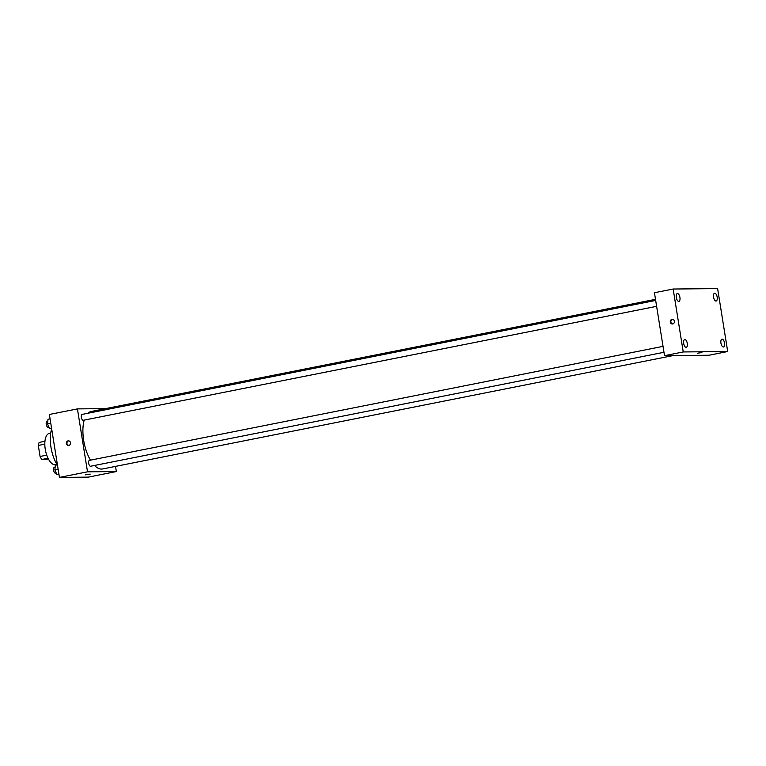 <?xml version="1.0" encoding="UTF-8"?>
<svg xmlns="http://www.w3.org/2000/svg" width="766" height="766" viewBox="0 0 766 766"><rect width="100%" height="100%" fill="white"/><g stroke="black" fill="none" stroke-linecap="round" stroke-linejoin="round"><path stroke-width="1.15" d="M48.488 459.112L41.929 459.466A10.312 4.586 78.8 0 1 40.071 456.469L38.3 445.439A10.312 4.586 78.8 0 1 39.19 442.422L44.935 441.273M48.038 458.25L41.929 459.466M44.811 444.136L38.3 445.439M46.755 455.148L40.071 456.469M45.788 451.873A10.657 4.74 -101.2 0 1 45.213 449M56.943 464.455L55.564 464.732A15.981 7.114 -101.2 0 1 54.97 464.79A15.981 7.114 -101.2 0 1 45.347 449.786A15.981 7.114 -101.2 0 1 49.33 433.384L50.709 433.106M57.191 464.857A25.297 11.26 -101.2 0 1 51.676 428.95M115.522 466.389L116.355 471.55L88.282 477.132L59.442 477.41L49.359 414.473L77.433 408.891L105.603 408.623M116.355 471.55L87.516 471.827L59.442 477.41M86.845 474.489L90.197 474.116L86.845 474.489M84.222 420.103A29.3 13.032 78.8 0 0 83.676 440.354A29.3 13.032 78.8 0 0 90.474 460.155M94.477 465.469A29.3 13.032 78.8 0 0 102.606 468.955L673.008 355.587M655.505 299.334L91.183 411.486A29.3 13.032 78.8 0 0 87.927 413.257M87.516 471.827L77.433 408.891M663.03 346.366L89.459 460.356A2.997 1.331 78.8 0 0 88.693 463.306A2.997 1.331 78.8 0 0 90.627 466.235L663.978 352.283M656.625 306.333L83.274 420.285A2.997 1.331 -101.2 0 1 81.378 417.614A2.997 1.331 -101.2 0 1 82.106 414.416L655.677 300.425M70.482 442.748A2.327 2.078 89.5 0 1 68.461 445.477A2.327 2.078 89.5 0 1 68.413 440.823A2.327 2.078 89.5 0 1 70.482 442.748M68.758 445.458A2.327 2.078 89.5 0 1 68.72 440.843M90.197 474.106L85.601 474.843M708.99 355.242L664.524 355.673L654.442 292.736L673.161 289.021L717.618 288.59L727.7 351.527L708.99 355.242M727.7 351.527L683.243 351.948L664.524 355.673M683.243 351.948L673.161 289.021M674.396 321.241A2.327 2.078 89.5 0 1 672.376 323.98A2.327 2.078 89.5 0 1 672.328 319.317A2.327 2.078 89.5 0 1 674.396 321.241M701.666 352.494L697.319 353.27L701.666 352.494M714.745 293.186A3.993 1.781 78.8 0 0 714.601 293.206A3.993 1.781 78.8 0 0 713.577 297.141A3.993 1.781 78.8 0 0 716.153 301.038A3.993 1.781 78.8 0 0 717.148 296.94A3.993 1.781 78.8 0 0 714.745 293.186M677.498 293.55A3.993 1.781 78.8 0 0 677.345 293.56A3.993 1.781 78.8 0 0 676.321 297.495A3.993 1.781 78.8 0 0 678.906 301.402A3.993 1.781 78.8 0 0 679.902 297.294A3.993 1.781 78.8 0 0 677.498 293.55M684.852 339.491A3.993 1.781 78.8 0 0 684.708 339.501A3.993 1.781 78.8 0 0 683.684 343.436A3.993 1.781 78.8 0 0 686.259 347.343A3.993 1.781 78.8 0 0 687.255 343.235A3.993 1.781 78.8 0 0 684.852 339.491M722.108 339.127A3.993 1.781 78.8 0 0 721.955 339.147A3.993 1.781 78.8 0 0 720.93 343.082A3.993 1.781 78.8 0 0 723.516 346.979A3.993 1.781 78.8 0 0 724.512 342.881A3.993 1.781 78.8 0 0 722.108 339.127M701.924 352.532L697.319 353.27M672.672 323.951A2.327 2.078 89.5 0 1 672.634 319.336M51.6 428.443L49.455 428.462L47.511 423.885L47.99 419.289L50.068 418.868M51.533 428.05L49.455 428.462M50.767 423.234L47.511 423.885M47.789 421.233L47.013 421.386A2.997 1.331 78.8 0 0 46.247 424.335A2.997 1.331 78.8 0 0 48.181 427.265L48.89 427.122M58.953 474.384L56.818 474.403L54.865 469.826L55.343 465.23L57.421 464.818M58.896 473.991L56.818 474.403M58.12 469.185L54.865 469.826M55.142 467.183L54.376 467.337A2.997 1.331 78.8 0 0 53.61 470.286A2.997 1.331 78.8 0 0 55.545 473.206L56.244 473.062"/></g></svg>
